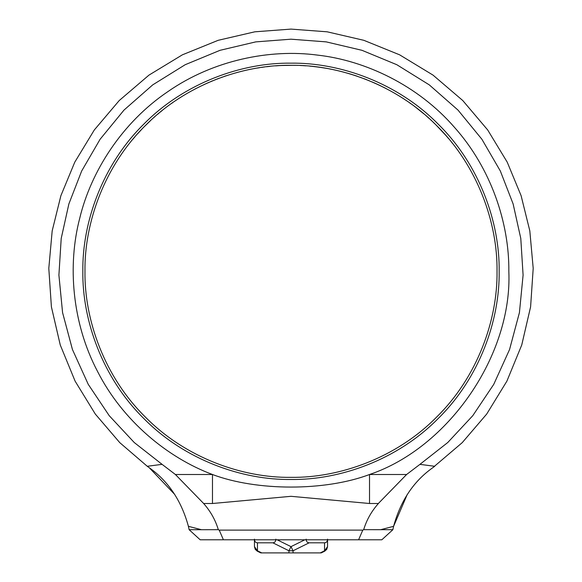 <?xml version="1.0" encoding="UTF-8"?>
<svg xmlns="http://www.w3.org/2000/svg" width="582" height="582" viewBox="0 0 582 582"><rect width="100%" height="100%" fill="white"/><g stroke="black" fill="none" stroke-linecap="round" stroke-linejoin="round"><path stroke-width="0.87" d="M402.846 98.293L403.377 98.634M405.392 99.966L404.81 99.58M410.943 103.807L409.517 102.788M415.403 107.088L414.777 106.615M410.637 103.589L409.99 103.123M385.655 88.326L386.281 88.646M386.193 88.602L385.269 88.122M384.935 87.955L375.936 83.612M397.855 95.164L397.28 94.822M399.201 95.994L399.849 96.394M374.568 83L373.549 82.549M372.72 82.193L372.145 81.946M369.352 80.774L368.624 80.476M364.798 78.963L363.845 78.599M365.416 79.203L365.896 79.385M380.628 85.809L379.915 85.467M375.354 83.35L379.697 85.365M374.779 83.095L375.172 83.27M360.6 77.406L361.393 77.69M365.816 79.356L365.445 79.21M366.769 79.727L366.216 79.508M294.47 65.322L295.394 65.337M282.103 65.482L293.415 65.308M291 65.293C242.687 64.631 185.585 84.652 145.318 125.632C104.338 165.906 84.31 223.008 84.972 271.321C84.31 319.634 104.338 376.736 145.318 417.003C185.585 457.983 242.687 478.011 291 477.349C339.313 478.011 396.415 457.983 436.682 417.003C477.662 376.736 497.69 319.634 497.028 271.321C497.69 223.008 477.662 165.906 436.682 125.632C396.415 84.652 339.313 64.631 291 65.293L295.809 65.344M285.347 65.366L284.794 65.388M301.17 65.54L300.305 65.504M302.596 65.621L304.102 65.708M305.957 65.831L304.219 65.715M303.433 65.664L305.274 65.788M304.59 65.737L303.331 65.664M300.545 65.511L302.058 65.591M297.322 65.388L296.893 65.373M257.237 68.079L259.507 67.716M243.843 70.764L246.099 70.24M240.504 71.571L241.086 71.426M240.912 71.47L240.177 71.659M237.26 72.423L236.598 72.605M249.794 69.454L249.409 69.534M258.692 67.839L258.27 67.905M254.851 68.487L254.48 68.552M262.089 67.33L261.493 67.417L262.089 67.33M263.006 67.199L262.46 67.279M263.755 67.097L264.279 67.032M177.314 99.5L176.819 99.82M184.203 95.135L184.647 94.866M180.704 97.303L181.067 97.07M172.73 102.621L171.719 103.334M154.979 116.575L154.157 117.295M160.159 112.173L161.301 111.235M157.533 114.363L158.922 113.199M148.563 122.46L149.45 121.609M161.432 111.133L162.058 110.631M144.903 126.054L150.512 120.62M137.578 133.809L141.608 129.444M133.438 138.567L132.922 139.193M134.973 136.777L134.347 137.505M133.642 138.334L133.955 137.963M147.792 123.202L144.503 126.454M196.003 88.5L195.188 88.922M205.977 83.655L206.726 83.313M203.947 84.586L204.558 84.303M224.303 76.388L225.547 75.966M215.842 79.487L214.896 79.865M218.126 78.606L217.108 78.999M212.183 80.963L212.612 80.789M210.786 81.545L211.812 81.116M207.781 82.848L208.552 82.506M208.654 82.462L207.796 82.84M218.352 78.526L219.159 78.221M222.222 77.108L221.575 77.341M225.707 75.915L225.198 76.082M225.641 75.929L226.427 75.675M266.963 66.697L267.807 66.603M267.582 66.624L266.629 66.741M269.997 66.363L267.982 66.581M278.516 65.671L275.526 65.875M279.418 65.613L280.24 65.57M278.05 65.701L278.822 65.65M280.546 65.555L280.124 65.577M281.986 65.49L281.077 65.533L281.986 65.49M324.087 67.963L320.784 67.454M319.816 67.316L319.212 67.236M318.369 67.119L319.976 67.337M315.56 66.763L313.683 66.544M313.72 66.544L315.728 66.784M315.488 66.748L318.245 67.097M323.425 67.861L325.185 68.145M321.846 67.614L322.45 67.708M309.864 66.159L310.839 66.246M311.501 66.312L312.308 66.399M310.701 66.239L309.82 66.152M313.203 66.494L312.818 66.45M317.139 66.959L316.048 66.821M329.943 69.003L330.503 69.112M323.919 67.941L325.753 68.24M329.638 68.945L331.245 69.258M326.48 68.37L327.208 68.494M339.131 70.989L339.881 71.171M340.739 71.39L342.325 71.79M334.148 69.862L336.243 70.32M337.08 70.509L335.283 70.109M334.672 69.971L333.937 69.818M339.102 70.982L338.193 70.771M338.178 70.764L337.131 70.524M347.141 73.085L346.661 72.954M352.35 74.641L350.291 74.009M350.495 74.067L348.262 73.405M353.711 75.071L357.232 76.227M354.496 75.318L356.279 75.907M354.416 75.296L355.376 75.609M350.64 74.11L353.172 74.896M342.5 71.833L343.329 72.044M427.399 116.909L428.519 117.906M428.541 117.928L429.312 118.619M421.739 112.086L419.687 110.427M423.951 113.927L416.632 108.026M434.849 123.82L433.124 122.155M430.556 119.754L431.415 120.547M426.635 116.233L426.039 115.716M446.823 136.537L448.584 138.596M445.172 134.646L446.75 136.457M436.129 125.079L445.528 135.053M452.33 143.179L452.025 142.794M451.588 142.255L452.374 143.23M212.474 503.503L212.474 474.505L175.4 474.505L203.656 503.503L212.474 503.503L290.993 496.315L369.526 503.503L369.526 474.505C325.207 491.259 256.786 491.259 212.474 474.505C167.594 457.707 122.707 420.895 97.587 371.534C71.746 322.544 67.563 264.65 79.719 218.301C90.887 171.697 121.914 122.642 167.827 91.658C213.274 60.004 270.215 48.75 317.714 55.13C365.329 60.499 417.825 85.278 454.2 127.043C491.186 168.263 509.345 223.401 508.835 271.321C512.458 354.838 448.737 447.784 369.526 474.505L406.6 474.505L419.942 464.363M369.526 503.503L378.344 503.503L406.6 474.505M203.664 503.539C210.56 511.338 215.442 520.053 218.315 529.685L219.218 530.115L362.782 530.115L363.685 529.685C366.558 520.046 371.462 511.323 378.387 503.532M380.555 529.722L393.599 526.324L392.857 529.693L363.685 529.685M407.24 494.482L393.599 526.324C400.605 500.753 413.649 481.227 432.746 467.732L434.732 466.284L419.928 464.356L447.74 442.538L472.78 415.679L493.754 384.346L509.548 349.549L519.42 312.629L523.094 275.104L520.788 238.46L513.135 203.955L500.338 171.013L481.896 139.258L458.005 110.093L429.283 84.877L396.822 64.718L361.982 50.314L326.24 41.882L291 39.19L255.76 41.882L220.018 50.314L185.178 64.718L152.717 84.877L123.995 110.093L100.104 139.258L81.662 171.013L68.865 203.955L61.212 238.46L58.906 275.104L62.58 312.629L72.452 349.549L88.246 384.346L109.22 415.679L134.26 442.538L162.072 464.349L147.268 466.284L149.254 467.732L174.745 494.467M432.746 467.732L462.232 442.64L486.705 414.049L506.893 381.145L521.748 344.973L530.595 306.874L533.199 268.36L529.816 230.879L521.101 195.668L507.228 162.16L487.709 129.982L462.755 100.526L433.03 75.114L399.608 54.817L363.83 40.311L327.171 31.814L291 29.1L254.829 31.814L218.17 40.311L182.392 54.817L148.97 75.114L119.245 100.526L94.291 129.982L74.772 162.16L60.899 195.668L52.184 230.879L48.801 268.36L51.405 306.874L60.252 344.973L75.107 381.145L95.295 414.049L119.768 442.64L147.268 466.284M149.254 467.732C168.373 481.249 181.424 500.782 188.401 526.324L188.248 525.677M189.15 529.729L200.164 539.783L189.15 529.729L188.401 526.324L201.445 529.715L218.315 529.685M162.072 464.349L175.4 474.505M188.401 526.324L189.143 529.693L201.445 529.715M392.85 529.729L381.836 539.783L392.85 529.729M393.599 526.324L392.857 529.693M200.164 539.783L223.408 539.783L219.218 530.115M223.408 539.783L358.592 539.783L362.782 530.115M358.592 539.783L381.836 539.783M324.545 542.81L324.545 550.776L327.55 546.644L327.55 539.143C327.448 541.464 326.451 542.686 324.545 542.81L309.137 542.81C307.238 542.686 306.241 541.464 306.139 539.143M275.861 539.143C275.759 541.464 274.762 542.686 272.863 542.81L257.455 542.81C255.549 542.686 254.552 541.464 254.45 539.143L254.45 546.644L255.222 549.328L257.259 551.161L260.765 552.9L321.235 552.9L324.741 551.161L326.778 549.328L327.55 546.644M254.45 546.644L257.455 550.776L257.455 542.81M272.863 542.81L288.956 550.776L291 546.644L293.044 550.776L288.956 550.776L288.956 552.9M291 479.481C242.185 480.15 184.494 459.918 143.805 418.509C102.403 377.827 82.171 320.129 82.84 271.321C82.171 222.506 102.403 164.815 143.805 124.126C184.494 82.724 242.185 62.492 291 63.162C339.815 62.492 397.506 82.724 438.195 124.126C479.597 164.815 499.829 222.506 499.16 271.321C499.829 320.129 479.597 377.827 438.195 418.509C397.506 459.918 339.815 480.15 291 479.481M324.545 550.776L320.253 552.9M261.747 552.9L257.455 550.776M293.044 552.9L293.044 550.776L309.137 542.81M304.859 539.783L291 546.644L277.141 539.783"/></g></svg>
